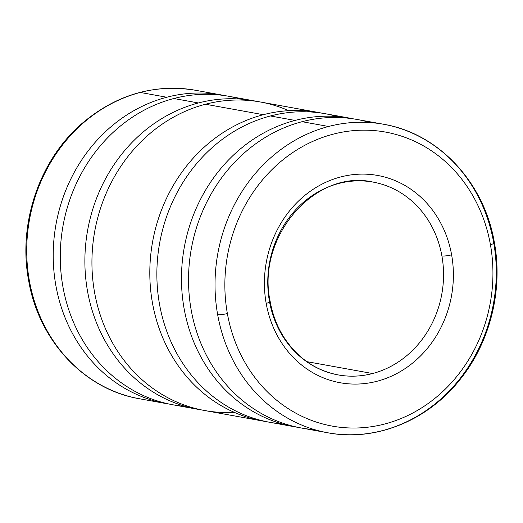 <?xml version="1.0" encoding="UTF-8"?>
<svg xmlns="http://www.w3.org/2000/svg" width="523" height="523" viewBox="0 0 523 523"><rect width="100%" height="100%" fill="white"/><g stroke="black" fill="none" stroke-linecap="round" stroke-linejoin="round"><path stroke-width="0.78" d="M269.404 301.085A7.348 1.262 169.9 0 1 270.169 301.49A7.348 1.262 169.9 0 1 266.181 303.366A105.326 94.114 100.2 0 0 377.096 381.247A105.326 94.114 100.2 0 0 451.617 254.832A7.348 1.262 169.9 0 1 441.902 255.943A97.978 87.544 -79.8 0 1 372.579 373.533A97.978 87.544 -79.8 0 1 338.231 374.926A97.978 87.544 100.2 0 0 372.579 373.533L306.851 361.655L372.579 373.533A97.978 87.544 100.2 0 0 441.902 255.943A97.978 87.544 100.2 0 0 373.076 182.096A97.978 87.544 100.2 0 0 338.727 183.495A97.978 87.544 100.2 0 0 269.404 301.085A97.978 87.544 100.2 0 0 338.231 374.926C315.604 370.513 297.515 358 283.969 337.381C277.144 326.6 272.542 314.637 270.169 301.49C256.048 236.546 315.604 168.635 373.076 182.096A97.978 87.544 -79.8 0 1 441.902 255.943A7.348 1.262 -10.1 0 0 451.617 254.832A105.326 94.114 -79.8 0 1 377.096 381.247A105.326 94.114 -79.8 0 1 266.181 303.366A105.326 94.114 -79.8 0 1 340.702 176.951A105.326 94.114 -79.8 0 1 451.617 254.832A105.326 94.114 100.2 0 0 340.702 176.951A105.326 94.114 100.2 0 0 266.181 303.366A7.348 1.262 -10.1 0 0 270.169 301.49M227.368 313.525A7.348 1.262 169.9 0 1 217.653 314.63A156.763 140.072 100.2 0 0 327.777 432.776A156.763 140.072 -79.8 0 1 217.653 314.63A156.763 140.072 -79.8 0 1 328.568 126.481A156.763 140.072 -79.8 0 1 383.529 124.245A156.763 140.072 -79.8 0 1 493.653 242.397A7.348 1.262 169.9 0 1 494.418 242.803A7.348 1.262 169.9 0 1 490.43 244.679A149.415 133.509 -79.8 0 1 384.712 424.003A149.415 133.509 -79.8 0 1 227.368 313.525A149.415 133.509 -79.8 0 1 333.086 134.195A149.415 133.509 -79.8 0 1 490.43 244.679A7.348 1.262 -10.1 0 0 494.418 242.803C484.429 182.592 438.705 133.437 383.529 124.245A156.763 140.072 100.2 0 0 328.568 126.481L302.078 121.696L328.568 126.481A156.763 140.072 100.2 0 0 217.653 314.63A7.348 1.262 -10.1 0 0 227.368 313.525A149.415 133.509 100.2 0 0 384.712 424.003A149.415 133.509 100.2 0 0 490.43 244.679A149.415 133.509 100.2 0 0 333.086 134.195A149.415 133.509 100.2 0 0 227.368 313.525M383.529 124.245L357.032 119.46A156.763 140.072 100.2 0 0 302.078 121.696A156.763 140.072 -79.8 0 1 370.153 122.572M493.653 242.397A156.763 140.072 -79.8 0 1 382.731 430.547A156.763 140.072 -79.8 0 1 327.777 432.776C376.05 441.994 428.677 420.329 461.031 378.279C490.319 341.342 503.048 289.67 494.418 242.803M349.979 118.185L325.371 113.739A156.763 140.072 100.2 0 0 270.411 115.975L295.024 120.421A156.763 140.072 -79.8 0 1 349.979 118.185A156.763 140.072 -79.8 0 1 353.496 118.871A156.763 140.072 100.2 0 0 295.024 120.421L270.411 115.975A156.763 140.072 -79.8 0 1 337.564 116.577M318.311 112.465L260.434 102.005A156.763 140.072 100.2 0 0 205.48 104.24L263.357 114.7A156.763 140.072 -79.8 0 1 318.311 112.465A156.763 140.072 -79.8 0 1 321.835 113.151A156.763 140.072 100.2 0 0 263.357 114.7L205.48 104.24A156.763 140.072 -79.8 0 1 288.755 110.673M253.38 100.73L228.773 96.284A156.763 140.072 100.2 0 0 173.813 98.52L198.426 102.966A156.763 140.072 -79.8 0 1 253.38 100.73A156.763 140.072 -79.8 0 1 256.898 101.416A156.763 140.072 100.2 0 0 198.426 102.966L173.813 98.52A156.763 140.072 -79.8 0 1 240.966 99.122M165.968 403.54A156.763 140.072 -79.8 0 1 53.209 254.989A156.763 140.072 -79.8 0 1 166.759 97.245A156.763 140.072 100.2 0 0 53.215 256.989A156.763 140.072 100.2 0 0 169.504 404.129A156.763 140.072 -79.8 0 1 165.968 403.54L139.471 398.755C84.295 389.563 38.571 340.408 28.582 280.197A7.348 1.262 169.9 0 1 29.164 279.55A7.348 1.262 -10.1 0 0 28.582 280.197A7.348 1.262 -10.1 0 0 29.347 280.603A156.763 140.072 100.2 0 0 139.471 398.755A156.763 140.072 -79.8 0 1 29.347 280.603A7.348 1.262 169.9 0 1 28.582 280.197C17.86 223.249 39.617 159.652 82.425 123.127C116.302 94.611 153.906 83.641 195.223 90.224A156.763 140.072 100.2 0 0 140.269 92.453L166.759 97.245A156.763 140.072 -79.8 0 1 221.719 95.009A156.763 140.072 -79.8 0 1 225.236 95.696A156.763 140.072 100.2 0 0 166.759 97.245L140.269 92.453A156.763 140.072 -79.8 0 1 195.223 90.224L221.719 95.009M29.347 280.603A156.763 140.072 -79.8 0 1 140.269 92.453A156.763 140.072 100.2 0 0 29.347 280.603M185.436 406.423A156.763 140.072 -79.8 0 1 60.387 263.232A156.763 140.072 -79.8 0 1 173.813 98.52A156.763 140.072 100.2 0 0 60.263 256.263A156.763 140.072 100.2 0 0 173.021 404.815L197.629 409.261A156.763 140.072 -79.8 0 1 84.876 260.709A156.763 140.072 -79.8 0 1 198.426 102.966A156.763 140.072 100.2 0 0 84.883 262.709A156.763 140.072 100.2 0 0 201.165 409.849A156.763 140.072 -79.8 0 1 197.629 409.261M234.245 412.327A156.763 140.072 -79.8 0 1 92.676 278.439A156.763 140.072 -79.8 0 1 205.48 104.24A156.763 140.072 100.2 0 0 91.93 261.984A156.763 140.072 100.2 0 0 204.689 410.535L262.566 420.995A156.763 140.072 -79.8 0 1 149.807 272.444A156.763 140.072 -79.8 0 1 263.357 114.7A156.763 140.072 100.2 0 0 149.813 274.444A156.763 140.072 100.2 0 0 266.102 421.584A156.763 140.072 -79.8 0 1 262.566 420.995M282.034 423.878A156.763 140.072 -79.8 0 1 156.985 280.688A156.763 140.072 -79.8 0 1 270.411 115.975A156.763 140.072 100.2 0 0 156.861 273.719A156.763 140.072 100.2 0 0 269.62 422.27L294.227 426.716A156.763 140.072 -79.8 0 1 181.468 278.164A156.763 140.072 -79.8 0 1 295.024 120.421A156.763 140.072 100.2 0 0 181.474 280.165A156.763 140.072 100.2 0 0 297.764 427.304A156.763 140.072 -79.8 0 1 294.227 426.716M314.656 429.671A156.763 140.072 -79.8 0 1 188.672 286.944A156.763 140.072 -79.8 0 1 302.078 121.696A156.763 140.072 100.2 0 0 188.528 279.439A156.763 140.072 100.2 0 0 301.281 427.991L327.777 432.776"/></g></svg>
